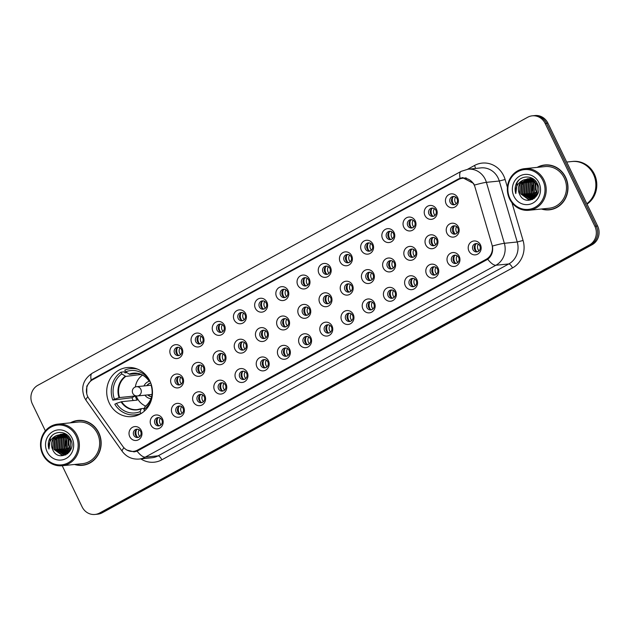 <?xml version="1.0" encoding="UTF-8"?>
<svg xmlns="http://www.w3.org/2000/svg" width="630" height="630" viewBox="0 0 630 630"><rect width="100%" height="100%" fill="white"/><g stroke="black" fill="none" stroke-linecap="round" stroke-linejoin="round"><path stroke-width="0.94" d="M109.313 403.176A24.641 22.877 -95.8 0 0 132.079 416.595A24.641 22.877 -95.8 0 0 149.869 380.985A24.641 22.877 -95.8 0 0 127.095 367.566A24.641 22.877 -95.8 0 0 109.313 403.176M162.438 418.785A6.969 6.473 84.2 0 1 159.705 428.148A6.969 6.473 84.2 0 1 150.956 425.069A6.969 6.473 84.2 0 1 153.689 415.705A6.969 6.473 84.2 0 1 162.438 418.785M154.972 423.636A4.182 3.882 -95.8 0 0 158.839 425.911A4.182 3.882 -95.8 0 0 161.855 419.863A4.182 3.882 -95.8 0 0 157.988 417.588A4.182 3.882 -95.8 0 0 154.972 423.636M183.637 407.185A6.969 6.473 84.2 0 1 180.904 416.54A6.969 6.473 84.2 0 1 172.155 413.461A6.969 6.473 84.2 0 1 174.888 404.106A6.969 6.473 84.2 0 1 183.637 407.185M176.172 412.036A4.182 3.882 -95.8 0 0 180.038 414.312A4.182 3.882 -95.8 0 0 183.054 408.264A4.182 3.882 -95.8 0 0 179.188 405.988A4.182 3.882 -95.8 0 0 176.172 412.036M204.837 395.585A6.969 6.473 84.2 0 1 202.104 404.94A6.969 6.473 84.2 0 1 193.355 401.861A6.969 6.473 84.2 0 1 196.088 392.506A6.969 6.473 84.2 0 1 204.837 395.585M197.363 400.436A4.182 3.882 -95.8 0 0 201.238 402.712A4.182 3.882 -95.8 0 0 204.254 396.664A4.182 3.882 -95.8 0 0 200.387 394.388A4.182 3.882 -95.8 0 0 197.363 400.436M226.036 383.977A6.969 6.473 84.2 0 1 223.296 393.341A6.969 6.473 84.2 0 1 214.554 390.261A6.969 6.473 84.2 0 1 217.287 380.898A6.969 6.473 84.2 0 1 226.036 383.977M218.563 388.828A4.182 3.882 -95.8 0 0 222.429 391.112A4.182 3.882 -95.8 0 0 225.453 385.064A4.182 3.882 -95.8 0 0 221.587 382.788A4.182 3.882 -95.8 0 0 218.563 388.828M247.228 372.377A6.969 6.473 84.2 0 1 244.495 381.741A6.969 6.473 84.2 0 1 235.754 378.661A6.969 6.473 84.2 0 1 238.486 369.298A6.969 6.473 84.2 0 1 247.228 372.377M239.762 377.228A4.182 3.882 -95.8 0 0 243.629 379.512A4.182 3.882 -95.8 0 0 246.653 373.464A4.182 3.882 -95.8 0 0 242.786 371.18A4.182 3.882 -95.8 0 0 239.762 377.228M268.427 360.777A6.969 6.473 84.2 0 1 265.695 370.141A6.969 6.473 84.2 0 1 256.953 367.062A6.969 6.473 84.2 0 1 259.686 357.698A6.969 6.473 84.2 0 1 268.427 360.777M260.962 365.628A4.182 3.882 -95.8 0 0 264.828 367.904A4.182 3.882 -95.8 0 0 267.852 361.864A4.182 3.882 -95.8 0 0 263.986 359.58A4.182 3.882 -95.8 0 0 260.962 365.628M289.627 349.177A6.969 6.473 84.2 0 1 286.894 358.541A6.969 6.473 84.2 0 1 278.153 355.462A6.969 6.473 84.2 0 1 280.885 346.098A6.969 6.473 84.2 0 1 289.627 349.177M282.161 354.029A4.182 3.882 -95.8 0 0 286.028 356.304A4.182 3.882 -95.8 0 0 289.052 350.264A4.182 3.882 -95.8 0 0 285.185 347.981A4.182 3.882 -95.8 0 0 282.161 354.029M310.826 337.578A6.969 6.473 84.2 0 1 308.094 346.941A6.969 6.473 84.2 0 1 299.352 343.862A6.969 6.473 84.2 0 1 302.085 334.498A6.969 6.473 84.2 0 1 310.826 337.578M303.361 342.429A4.182 3.882 -95.8 0 0 307.227 344.704A4.182 3.882 -95.8 0 0 310.251 338.656A4.182 3.882 -95.8 0 0 306.385 336.381A4.182 3.882 -95.8 0 0 303.361 342.429M332.026 325.978A6.969 6.473 84.2 0 1 329.293 335.341A6.969 6.473 84.2 0 1 320.552 332.262A6.969 6.473 84.2 0 1 323.284 322.899A6.969 6.473 84.2 0 1 332.026 325.978M324.56 330.829A4.182 3.882 -95.8 0 0 328.427 333.105A4.182 3.882 -95.8 0 0 331.451 327.057A4.182 3.882 -95.8 0 0 327.584 324.781A4.182 3.882 -95.8 0 0 324.56 330.829M353.225 314.378A6.969 6.473 84.2 0 1 350.493 323.741A6.969 6.473 84.2 0 1 341.743 320.662A6.969 6.473 84.2 0 1 344.476 311.299A6.969 6.473 84.2 0 1 353.225 314.378M345.76 319.229A4.182 3.882 -95.8 0 0 349.626 321.505A4.182 3.882 -95.8 0 0 352.65 315.457A4.182 3.882 -95.8 0 0 348.784 313.181A4.182 3.882 -95.8 0 0 345.76 319.229M374.425 302.778A6.969 6.473 84.2 0 1 371.692 312.134A6.969 6.473 84.2 0 1 362.943 309.054A6.969 6.473 84.2 0 1 365.676 299.699A6.969 6.473 84.2 0 1 374.425 302.778M366.959 307.629A4.182 3.882 -95.8 0 0 370.826 309.905A4.182 3.882 -95.8 0 0 373.85 303.857A4.182 3.882 -95.8 0 0 369.983 301.581A4.182 3.882 -95.8 0 0 366.959 307.629M395.624 291.178A6.969 6.473 84.2 0 1 392.892 300.534A6.969 6.473 84.2 0 1 384.142 297.454A6.969 6.473 84.2 0 1 386.875 288.099A6.969 6.473 84.2 0 1 395.624 291.178M388.159 296.029A4.182 3.882 -95.8 0 0 392.025 298.305A4.182 3.882 -95.8 0 0 395.049 292.257A4.182 3.882 -95.8 0 0 391.183 289.981A4.182 3.882 -95.8 0 0 388.159 296.029M416.824 279.57A6.969 6.473 84.2 0 1 414.091 288.934A6.969 6.473 84.2 0 1 405.342 285.855A6.969 6.473 84.2 0 1 408.075 276.491A6.969 6.473 84.2 0 1 416.824 279.57M409.358 284.421A4.182 3.882 -95.8 0 0 413.225 286.705A4.182 3.882 -95.8 0 0 416.249 280.657A4.182 3.882 -95.8 0 0 412.382 278.381A4.182 3.882 -95.8 0 0 409.358 284.421M438.023 267.97A6.969 6.473 84.2 0 1 435.291 277.334A6.969 6.473 84.2 0 1 426.541 274.255A6.969 6.473 84.2 0 1 429.274 264.891A6.969 6.473 84.2 0 1 438.023 267.97M430.558 272.822A4.182 3.882 -95.8 0 0 434.424 275.105A4.182 3.882 -95.8 0 0 437.448 269.057A4.182 3.882 -95.8 0 0 433.574 266.774A4.182 3.882 -95.8 0 0 430.558 272.822M459.223 256.371A6.969 6.473 84.2 0 1 456.49 265.734A6.969 6.473 84.2 0 1 447.741 262.655A6.969 6.473 84.2 0 1 450.474 253.291A6.969 6.473 84.2 0 1 459.223 256.371M451.757 261.222A4.182 3.882 -95.8 0 0 455.624 263.505A4.182 3.882 -95.8 0 0 458.64 257.457A4.182 3.882 -95.8 0 0 454.773 255.174A4.182 3.882 -95.8 0 0 451.757 261.222M480.422 244.771A6.969 6.473 84.2 0 1 477.69 254.134A6.969 6.473 84.2 0 1 468.94 251.055A6.969 6.473 84.2 0 1 471.673 241.692A6.969 6.473 84.2 0 1 480.422 244.771M472.957 249.622A4.182 3.882 -95.8 0 0 476.823 251.898A4.182 3.882 -95.8 0 0 479.84 245.857A4.182 3.882 -95.8 0 0 475.973 243.574A4.182 3.882 -95.8 0 0 472.957 249.622M141.238 430.384A6.969 6.473 84.2 0 1 138.505 439.748A6.969 6.473 84.2 0 1 129.756 436.669A6.969 6.473 84.2 0 1 132.489 427.305A6.969 6.473 84.2 0 1 141.238 430.384M133.773 435.235A4.182 3.882 -95.8 0 0 137.639 437.511A4.182 3.882 -95.8 0 0 140.655 431.463A4.182 3.882 -95.8 0 0 136.789 429.188A4.182 3.882 -95.8 0 0 133.773 435.235M182.85 377.827A6.969 6.473 84.2 0 1 180.117 387.19A6.969 6.473 84.2 0 1 171.368 384.111A6.969 6.473 84.2 0 1 174.101 374.748A6.969 6.473 84.2 0 1 182.85 377.827M175.384 382.678A4.182 3.882 -95.8 0 0 179.251 384.954A4.182 3.882 -95.8 0 0 182.267 378.913A4.182 3.882 -95.8 0 0 178.4 376.63A4.182 3.882 -95.8 0 0 175.384 382.678M204.049 366.227A6.969 6.473 84.2 0 1 201.316 375.59A6.969 6.473 84.2 0 1 192.567 372.511A6.969 6.473 84.2 0 1 195.3 363.148A6.969 6.473 84.2 0 1 204.049 366.227M196.584 371.078A4.182 3.882 -95.8 0 0 200.45 373.354A4.182 3.882 -95.8 0 0 203.466 367.306A4.182 3.882 -95.8 0 0 199.6 365.03A4.182 3.882 -95.8 0 0 196.584 371.078M225.249 354.627A6.969 6.473 84.2 0 1 222.516 363.99A6.969 6.473 84.2 0 1 213.767 360.911A6.969 6.473 84.2 0 1 216.5 351.548A6.969 6.473 84.2 0 1 225.249 354.627M217.783 359.478A4.182 3.882 -95.8 0 0 221.65 361.754A4.182 3.882 -95.8 0 0 224.666 355.706A4.182 3.882 -95.8 0 0 220.799 353.43A4.182 3.882 -95.8 0 0 217.783 359.478M246.448 343.027A6.969 6.473 84.2 0 1 243.716 352.391A6.969 6.473 84.2 0 1 234.966 349.311A6.969 6.473 84.2 0 1 237.699 339.948A6.969 6.473 84.2 0 1 246.448 343.027M238.975 347.878A4.182 3.882 -95.8 0 0 242.849 350.154A4.182 3.882 -95.8 0 0 245.865 344.106A4.182 3.882 -95.8 0 0 241.999 341.83A4.182 3.882 -95.8 0 0 238.975 347.878M267.64 331.427A6.969 6.473 84.2 0 1 264.907 340.783A6.969 6.473 84.2 0 1 256.166 337.704A6.969 6.473 84.2 0 1 258.899 328.348A6.969 6.473 84.2 0 1 267.64 331.427M260.174 336.278A4.182 3.882 -95.8 0 0 264.041 338.554A4.182 3.882 -95.8 0 0 267.065 332.506A4.182 3.882 -95.8 0 0 263.198 330.23A4.182 3.882 -95.8 0 0 260.174 336.278M288.839 319.827A6.969 6.473 84.2 0 1 286.107 329.183A6.969 6.473 84.2 0 1 277.365 326.104A6.969 6.473 84.2 0 1 280.098 316.748A6.969 6.473 84.2 0 1 288.839 319.827M281.374 324.678A4.182 3.882 -95.8 0 0 285.24 326.954A4.182 3.882 -95.8 0 0 288.264 320.906A4.182 3.882 -95.8 0 0 284.398 318.63A4.182 3.882 -95.8 0 0 281.374 324.678M310.039 308.227A6.969 6.473 84.2 0 1 307.306 317.583A6.969 6.473 84.2 0 1 298.565 314.504A6.969 6.473 84.2 0 1 301.298 305.148A6.969 6.473 84.2 0 1 310.039 308.227M302.573 313.079A4.182 3.882 -95.8 0 0 306.44 315.354A4.182 3.882 -95.8 0 0 309.464 309.306A4.182 3.882 -95.8 0 0 305.597 307.03A4.182 3.882 -95.8 0 0 302.573 313.079M331.238 296.62A6.969 6.473 84.2 0 1 328.506 305.983A6.969 6.473 84.2 0 1 319.764 302.904A6.969 6.473 84.2 0 1 322.497 293.541A6.969 6.473 84.2 0 1 331.238 296.62M323.773 301.471A4.182 3.882 -95.8 0 0 327.639 303.755A4.182 3.882 -95.8 0 0 330.663 297.707A4.182 3.882 -95.8 0 0 326.797 295.431A4.182 3.882 -95.8 0 0 323.773 301.471M352.438 285.02A6.969 6.473 84.2 0 1 349.705 294.383A6.969 6.473 84.2 0 1 340.964 291.304A6.969 6.473 84.2 0 1 343.697 281.941A6.969 6.473 84.2 0 1 352.438 285.02M344.972 289.871A4.182 3.882 -95.8 0 0 348.839 292.155A4.182 3.882 -95.8 0 0 351.863 286.107A4.182 3.882 -95.8 0 0 347.996 283.823A4.182 3.882 -95.8 0 0 344.972 289.871M373.637 273.42A6.969 6.473 84.2 0 1 370.905 282.783A6.969 6.473 84.2 0 1 362.155 279.704A6.969 6.473 84.2 0 1 364.896 270.341A6.969 6.473 84.2 0 1 373.637 273.42M366.172 278.271A4.182 3.882 -95.8 0 0 370.038 280.547A4.182 3.882 -95.8 0 0 373.062 274.507A4.182 3.882 -95.8 0 0 369.196 272.223A4.182 3.882 -95.8 0 0 366.172 278.271M394.837 261.82A6.969 6.473 84.2 0 1 392.104 271.183A6.969 6.473 84.2 0 1 383.355 268.104A6.969 6.473 84.2 0 1 386.088 258.741A6.969 6.473 84.2 0 1 394.837 261.82M387.371 266.671A4.182 3.882 -95.8 0 0 391.238 268.947A4.182 3.882 -95.8 0 0 394.262 262.899A4.182 3.882 -95.8 0 0 390.395 260.623A4.182 3.882 -95.8 0 0 387.371 266.671M416.036 250.22A6.969 6.473 84.2 0 1 413.304 259.584A6.969 6.473 84.2 0 1 404.555 256.505A6.969 6.473 84.2 0 1 407.287 247.141A6.969 6.473 84.2 0 1 416.036 250.22M408.571 255.071A4.182 3.882 -95.8 0 0 412.437 257.347A4.182 3.882 -95.8 0 0 415.461 251.299A4.182 3.882 -95.8 0 0 411.595 249.023A4.182 3.882 -95.8 0 0 408.571 255.071M437.236 238.62A6.969 6.473 84.2 0 1 434.503 247.984A6.969 6.473 84.2 0 1 425.754 244.905A6.969 6.473 84.2 0 1 428.487 235.541A6.969 6.473 84.2 0 1 437.236 238.62M429.77 243.471A4.182 3.882 -95.8 0 0 433.637 245.747A4.182 3.882 -95.8 0 0 436.661 239.699A4.182 3.882 -95.8 0 0 432.794 237.423A4.182 3.882 -95.8 0 0 429.77 243.471M458.435 227.02A6.969 6.473 84.2 0 1 455.703 236.376A6.969 6.473 84.2 0 1 446.953 233.297A6.969 6.473 84.2 0 1 449.686 223.941A6.969 6.473 84.2 0 1 458.435 227.02M450.97 231.871A4.182 3.882 -95.8 0 0 454.836 234.147A4.182 3.882 -95.8 0 0 457.86 228.099A4.182 3.882 -95.8 0 0 453.986 225.823A4.182 3.882 -95.8 0 0 450.97 231.871M182.062 348.477A6.969 6.473 84.2 0 1 179.329 357.832A6.969 6.473 84.2 0 1 170.58 354.753A6.969 6.473 84.2 0 1 173.313 345.398A6.969 6.473 84.2 0 1 182.062 348.477M174.597 353.328A4.182 3.882 -95.8 0 0 178.463 355.603A4.182 3.882 -95.8 0 0 181.479 349.555A4.182 3.882 -95.8 0 0 177.613 347.28A4.182 3.882 -95.8 0 0 174.597 353.328M203.262 336.877A6.969 6.473 84.2 0 1 200.529 346.232A6.969 6.473 84.2 0 1 191.78 343.153A6.969 6.473 84.2 0 1 194.512 333.798A6.969 6.473 84.2 0 1 203.262 336.877M195.796 341.728A4.182 3.882 -95.8 0 0 199.663 344.004A4.182 3.882 -95.8 0 0 202.679 337.956A4.182 3.882 -95.8 0 0 198.812 335.68A4.182 3.882 -95.8 0 0 195.796 341.728M224.461 325.269A6.969 6.473 84.2 0 1 221.728 334.632A6.969 6.473 84.2 0 1 212.979 331.553A6.969 6.473 84.2 0 1 215.712 322.19A6.969 6.473 84.2 0 1 224.461 325.269M216.996 330.12A4.182 3.882 -95.8 0 0 220.862 332.404A4.182 3.882 -95.8 0 0 223.878 326.356A4.182 3.882 -95.8 0 0 220.012 324.08A4.182 3.882 -95.8 0 0 216.996 330.12M245.661 313.669A6.969 6.473 84.2 0 1 242.928 323.032A6.969 6.473 84.2 0 1 234.179 319.953A6.969 6.473 84.2 0 1 236.911 310.59A6.969 6.473 84.2 0 1 245.661 313.669M238.195 318.52A4.182 3.882 -95.8 0 0 242.062 320.804A4.182 3.882 -95.8 0 0 245.078 314.756A4.182 3.882 -95.8 0 0 241.211 312.48A4.182 3.882 -95.8 0 0 238.195 318.52M266.86 302.069A6.969 6.473 84.2 0 1 264.127 311.433A6.969 6.473 84.2 0 1 255.378 308.353A6.969 6.473 84.2 0 1 258.111 298.99A6.969 6.473 84.2 0 1 266.86 302.069M259.395 306.92A4.182 3.882 -95.8 0 0 263.261 309.204A4.182 3.882 -95.8 0 0 266.277 303.156A4.182 3.882 -95.8 0 0 262.411 300.872A4.182 3.882 -95.8 0 0 259.395 306.92M288.06 290.469A6.969 6.473 84.2 0 1 285.327 299.833A6.969 6.473 84.2 0 1 276.578 296.754A6.969 6.473 84.2 0 1 279.31 287.39A6.969 6.473 84.2 0 1 288.06 290.469M280.586 295.32A4.182 3.882 -95.8 0 0 284.461 297.596A4.182 3.882 -95.8 0 0 287.477 291.556A4.182 3.882 -95.8 0 0 283.61 289.272A4.182 3.882 -95.8 0 0 280.586 295.32M309.251 278.87A6.969 6.473 84.2 0 1 306.519 288.233A6.969 6.473 84.2 0 1 297.777 285.154A6.969 6.473 84.2 0 1 300.51 275.79A6.969 6.473 84.2 0 1 309.251 278.87M301.786 283.72A4.182 3.882 -95.8 0 0 305.652 285.996A4.182 3.882 -95.8 0 0 308.676 279.948A4.182 3.882 -95.8 0 0 304.81 277.673A4.182 3.882 -95.8 0 0 301.786 283.72M330.451 267.27A6.969 6.473 84.2 0 1 327.718 276.633A6.969 6.473 84.2 0 1 318.977 273.554A6.969 6.473 84.2 0 1 321.709 264.19A6.969 6.473 84.2 0 1 330.451 267.27M322.985 272.121A4.182 3.882 -95.8 0 0 326.852 274.397A4.182 3.882 -95.8 0 0 329.876 268.349A4.182 3.882 -95.8 0 0 326.009 266.073A4.182 3.882 -95.8 0 0 322.985 272.121M351.65 255.67A6.969 6.473 84.2 0 1 348.918 265.033A6.969 6.473 84.2 0 1 340.176 261.954A6.969 6.473 84.2 0 1 342.909 252.591A6.969 6.473 84.2 0 1 351.65 255.67M344.185 260.521A4.182 3.882 -95.8 0 0 348.051 262.797A4.182 3.882 -95.8 0 0 351.075 256.749A4.182 3.882 -95.8 0 0 347.209 254.473A4.182 3.882 -95.8 0 0 344.185 260.521M372.85 244.07A6.969 6.473 84.2 0 1 370.117 253.425A6.969 6.473 84.2 0 1 361.376 250.346A6.969 6.473 84.2 0 1 364.108 240.991A6.969 6.473 84.2 0 1 372.85 244.07M365.384 248.921A4.182 3.882 -95.8 0 0 369.251 251.197A4.182 3.882 -95.8 0 0 372.275 245.149A4.182 3.882 -95.8 0 0 368.408 242.873A4.182 3.882 -95.8 0 0 365.384 248.921M394.049 232.47A6.969 6.473 84.2 0 1 391.317 241.825A6.969 6.473 84.2 0 1 382.575 238.746A6.969 6.473 84.2 0 1 385.308 229.391A6.969 6.473 84.2 0 1 394.049 232.47M386.584 237.321A4.182 3.882 -95.8 0 0 390.45 239.597A4.182 3.882 -95.8 0 0 393.474 233.549A4.182 3.882 -95.8 0 0 389.608 231.273A4.182 3.882 -95.8 0 0 386.584 237.321M415.249 220.87A6.969 6.473 84.2 0 1 412.516 230.226A6.969 6.473 84.2 0 1 403.767 227.147A6.969 6.473 84.2 0 1 406.508 217.791A6.969 6.473 84.2 0 1 415.249 220.87M407.783 225.721A4.182 3.882 -95.8 0 0 411.65 227.997A4.182 3.882 -95.8 0 0 414.674 221.949A4.182 3.882 -95.8 0 0 410.807 219.673A4.182 3.882 -95.8 0 0 407.783 225.721M436.448 209.262A6.969 6.473 84.2 0 1 433.716 218.626A6.969 6.473 84.2 0 1 424.966 215.547A6.969 6.473 84.2 0 1 427.699 206.183A6.969 6.473 84.2 0 1 436.448 209.262M428.983 214.113A4.182 3.882 -95.8 0 0 432.849 216.397A4.182 3.882 -95.8 0 0 435.873 210.349A4.182 3.882 -95.8 0 0 432.007 208.073A4.182 3.882 -95.8 0 0 428.983 214.113M457.648 197.662A6.969 6.473 84.2 0 1 454.915 207.026A6.969 6.473 84.2 0 1 446.166 203.947A6.969 6.473 84.2 0 1 448.899 194.583A6.969 6.473 84.2 0 1 457.648 197.662M450.182 202.514A4.182 3.882 -95.8 0 0 454.049 204.797A4.182 3.882 -95.8 0 0 457.073 198.749A4.182 3.882 -95.8 0 0 453.206 196.465A4.182 3.882 -95.8 0 0 450.182 202.514M159.681 425.723A4.182 3.882 84.2 0 1 158.862 417.603M180.881 414.123A4.182 3.882 84.2 0 1 180.062 406.003M202.08 402.523A4.182 3.882 84.2 0 1 201.254 394.404M223.28 390.915A4.182 3.882 84.2 0 1 222.453 382.804M244.479 379.315A4.182 3.882 84.2 0 1 243.652 371.204M265.679 367.715A4.182 3.882 84.2 0 1 264.852 359.596M286.878 356.115A4.182 3.882 84.2 0 1 286.051 347.996M308.078 344.516A4.182 3.882 84.2 0 1 307.251 336.396M329.277 332.916A4.182 3.882 84.2 0 1 328.45 324.796M350.477 321.316A4.182 3.882 84.2 0 1 349.65 313.197M371.676 309.716A4.182 3.882 84.2 0 1 370.849 301.597M392.876 298.116A4.182 3.882 84.2 0 1 392.049 289.997M414.075 286.508A4.182 3.882 84.2 0 1 413.248 278.397M435.275 274.908A4.182 3.882 84.2 0 1 434.448 266.797M456.474 263.308A4.182 3.882 84.2 0 1 455.647 255.197M477.674 251.709A4.182 3.882 84.2 0 1 476.847 243.589M138.482 437.322A4.182 3.882 84.2 0 1 137.663 429.203M180.093 384.765A4.182 3.882 84.2 0 1 179.274 376.645M201.293 373.165A4.182 3.882 84.2 0 1 200.474 365.046M222.492 361.565A4.182 3.882 84.2 0 1 221.673 353.446M243.692 349.965A4.182 3.882 84.2 0 1 242.865 341.846M264.891 338.365A4.182 3.882 84.2 0 1 264.065 330.246M286.091 326.765A4.182 3.882 84.2 0 1 285.264 318.646M307.29 315.157A4.182 3.882 84.2 0 1 306.464 307.046M328.49 303.558A4.182 3.882 84.2 0 1 327.663 295.446M349.689 291.958A4.182 3.882 84.2 0 1 348.863 283.846M370.889 280.358A4.182 3.882 84.2 0 1 370.062 272.239M392.088 268.758A4.182 3.882 84.2 0 1 391.261 260.639M413.288 257.158A4.182 3.882 84.2 0 1 412.461 249.039M434.487 245.558A4.182 3.882 84.2 0 1 433.66 237.439M455.687 233.958A4.182 3.882 84.2 0 1 454.86 225.839M179.314 355.414A4.182 3.882 84.2 0 1 178.487 347.295M200.505 343.815A4.182 3.882 84.2 0 1 199.686 335.695M221.705 332.207A4.182 3.882 84.2 0 1 220.886 324.096M242.904 320.607A4.182 3.882 84.2 0 1 242.085 312.496M264.104 309.007A4.182 3.882 84.2 0 1 263.277 300.896M285.303 297.407A4.182 3.882 84.2 0 1 284.476 289.288M306.503 285.807A4.182 3.882 84.2 0 1 305.676 277.688M327.702 274.207A4.182 3.882 84.2 0 1 326.875 266.088M348.902 262.608A4.182 3.882 84.2 0 1 348.075 254.489M370.101 251.008A4.182 3.882 84.2 0 1 369.274 242.889M391.301 239.408A4.182 3.882 84.2 0 1 390.474 231.289M412.5 227.8A4.182 3.882 84.2 0 1 411.673 219.689M433.7 216.2A4.182 3.882 84.2 0 1 432.873 208.089M454.899 204.6A4.182 3.882 84.2 0 1 454.072 196.489M88.83 398.436A12.553 11.655 84.2 0 1 87.735 396.577A12.553 11.655 84.2 0 1 92.649 379.732L458.467 179.542A12.553 11.655 84.2 0 1 462.609 178.251A12.553 11.655 84.2 0 1 474.996 187.118L491.888 244.471A12.553 11.655 84.2 0 1 486.187 259.292L137.505 450.096A12.553 11.655 84.2 0 1 133.363 451.387A12.553 11.655 84.2 0 1 122.858 446.41L88.83 398.436M74.553 464.475A22.546 20.932 -95.8 0 0 82.491 465.302A22.546 20.932 -95.8 0 0 98.768 432.716A22.546 20.932 -95.8 0 0 77.923 420.446A22.546 20.932 -95.8 0 0 70.324 422.848M79.892 465.16A22.546 20.932 -95.8 0 0 83.176 465.224M541.39 209.01A22.546 20.932 -95.8 0 0 549.328 209.837A22.546 20.932 -95.8 0 0 565.606 177.251A22.546 20.932 -95.8 0 0 544.761 164.973A22.546 20.932 -95.8 0 0 537.162 167.383M546.738 209.695A22.546 20.932 -95.8 0 0 550.014 209.758M86.751 393.781L86.814 386.159L91.177 380.04L92.681 379.071L458.498 178.888L462.522 177.613L473.524 183.432L474.406 185.094A16.27 1.197 -16.4 0 1 486.399 182.338L504.354 243.298A18.593 17.262 84.2 0 1 495.904 265.254L145.246 457.144A16.27 5.623 -118.7 0 1 137.088 451.151L134.095 451.875L126.732 450.025M62.22 465.727L82.105 506.859A13.947 12.947 -95.8 0 0 94.996 514.45L97.745 514.174A13.947 12.947 -95.8 0 0 102.344 512.733L592.145 244.708A13.947 12.947 -95.8 0 0 597.61 225.981L547.895 123.141L546.525 123.283A13.947 12.947 -95.8 0 0 533.634 115.692A13.947 12.947 -95.8 0 1 546.525 123.283L596.232 226.123L546.525 123.283L545.147 123.425A13.947 12.947 -95.8 0 0 532.255 115.826A13.947 12.947 -95.8 0 0 527.656 117.267L37.855 385.292A13.947 12.947 -95.8 0 0 32.39 404.019L45.368 430.865M592.145 244.708L590.767 244.842A13.947 12.947 -95.8 0 0 596.232 226.123A13.947 12.947 -95.8 0 1 590.767 244.842L100.973 512.875L590.767 244.842L589.397 244.983A13.947 12.947 -95.8 0 0 594.862 226.264L545.147 123.425M96.366 514.308A13.947 12.947 -95.8 0 0 100.973 512.875A13.947 12.947 -95.8 0 1 96.366 514.308M487.754 259.261A16.27 5.623 61.3 0 0 495.904 265.254L508.788 263.946A18.593 17.262 -95.8 0 0 517.238 241.991L504.354 243.298A16.27 1.197 -16.4 0 0 492.424 246.046C493.314 251.559 491.754 255.969 487.754 259.261L137.088 451.151M460.065 178.826L463.097 177.621M94.996 514.45A13.947 12.947 -95.8 0 0 99.595 513.017L589.397 244.983M545.454 164.918A22.546 20.932 -95.8 0 0 542.257 165.635M78.616 420.383A22.546 20.932 -95.8 0 0 75.419 421.1M532.563 185.433A18.593 17.262 -95.8 0 0 533.626 193.426L534.618 192.725M65.725 440.898A18.593 17.262 -95.8 0 0 66.788 448.891L67.78 448.198M547.895 123.141A13.947 12.947 -95.8 0 0 535.004 115.55L532.255 115.826M69.56 438.645A10.505 9.757 -95.8 0 0 69.836 447.78A10.505 9.757 -95.8 0 0 70.804 449.403M76.049 435.968A19.987 18.561 -95.8 0 0 50.975 427.14A19.987 18.561 -95.8 0 0 43.139 453.97A19.987 18.561 -95.8 0 0 68.213 462.798A19.987 18.561 -95.8 0 0 76.049 435.968M77.159 435.511A20.916 19.42 -95.8 0 0 57.826 424.124A20.916 19.42 -95.8 0 0 42.722 454.356A20.916 19.42 -95.8 0 0 62.055 465.743A20.916 19.42 -95.8 0 0 77.159 435.511M62.055 465.743L82.325 463.688A20.916 19.42 -95.8 0 0 97.429 433.448A20.916 19.42 -95.8 0 0 78.088 422.061L57.826 424.124M81.892 420.446A22.318 20.719 -95.8 0 0 79.325 420.533L77.947 420.675A22.318 20.719 -95.8 0 0 70.914 422.793M75.151 464.412A22.318 20.719 -95.8 0 0 82.467 465.074A22.318 20.719 -95.8 0 0 98.571 432.826A22.318 20.719 -95.8 0 0 77.947 420.675M70.607 449.844L69.41 447.828L68.3 448.332M69.867 451.135L67.694 448.001L68.465 437.346M70.056 450.844L68.119 447.954L69.41 447.828M69.103 452.127L65.977 448.174L66.662 437.661L67.512 436.48M69.3 451.899L66.402 448.135L67.087 437.614L67.749 436.677M68.316 452.923L64.26 448.347L64.945 437.834L66.575 435.818M68.513 452.742L64.685 448.308L65.37 437.795L66.811 435.968M67.512 453.569L62.543 448.521L63.228 438.008L65.654 435.298M67.717 453.419L62.968 448.481L63.654 437.968L65.882 435.417M66.701 454.088L60.819 448.702L61.512 438.181L64.748 434.905M66.906 453.962L61.252 448.654L61.937 438.141L64.977 434.999M65.874 454.49L59.102 448.875L59.795 438.362L63.85 434.621M66.079 454.403L59.535 448.828L60.22 438.315L64.079 434.684M65.04 454.805L57.385 449.048L58.07 438.535L62.968 434.424M65.244 454.734L57.818 449.001L58.503 438.488L63.189 434.464M65.898 454.852L65.055 454.978M64.197 455.017L55.668 449.222L56.353 438.708L62.087 434.314M64.41 454.978L56.101 449.182L56.787 438.661L62.307 434.33M56.779 435.417A10.505 9.757 -95.8 0 0 52.66 449.529C57.999 463.089 77.38 452.025 70.631 439.449C66.835 430.133 53.148 430.219 49.376 439.307C48.069 442.488 47.935 445.741 48.975 449.056C48.384 442.551 50.983 438.008 56.779 435.417L61.858 434.298L70.395 440.016L70.276 450.474L63.339 455.151L61.913 455.175L53.952 449.395L54.637 438.882L61.22 434.283M52.66 449.529L53.353 439.015L60.787 434.283L62.283 434.251L70.985 440.299M67.701 453.687L63.339 455.151M63.551 455.128L62.346 455.136L54.385 449.355L55.07 438.842L61.433 434.283M62.299 434.251L62.937 434.109M63.15 434.07L65.788 433.983M62.52 434.267L63.15 434.109M63.362 434.062L65.638 433.897M61.433 434.243L63.575 434.117L67.379 435.125M61.645 434.235L66.772 434.645M47.116 451.797A15.159 14.073 -95.8 0 0 66.134 458.49A15.159 14.073 -95.8 0 0 72.072 438.141A15.159 14.073 -95.8 0 0 53.062 431.448A15.159 14.073 -95.8 0 0 47.116 451.797M82.467 465.074L83.837 464.932A22.318 20.719 -95.8 0 0 86.373 464.507M48.975 449.056L50.408 437.732L52.093 435.558M55.81 439.701L57.944 435.802M67.938 448.497L66.843 448.993M536.398 183.18A10.505 9.757 -95.8 0 0 536.681 192.315A10.505 9.757 -95.8 0 0 537.642 193.938M542.887 180.495A19.987 18.561 -95.8 0 0 517.813 171.667A19.987 18.561 -95.8 0 0 509.977 198.505A19.987 18.561 -95.8 0 0 535.051 207.333A19.987 18.561 -95.8 0 0 542.887 180.495M543.997 180.046A20.916 19.42 -95.8 0 0 524.664 168.651A20.916 19.42 -95.8 0 0 509.56 198.891A20.916 19.42 -95.8 0 0 528.893 210.278A20.916 19.42 -95.8 0 0 543.997 180.046M528.893 210.278L549.163 208.215A20.916 19.42 -95.8 0 0 564.267 177.983A20.916 19.42 -95.8 0 0 544.926 166.596L524.664 168.651M548.73 164.981A22.318 20.719 -95.8 0 0 546.163 165.068L544.785 165.21A22.318 20.719 -95.8 0 0 537.76 167.32M541.989 208.947A22.318 20.719 -95.8 0 0 549.305 209.609A22.318 20.719 -95.8 0 0 565.409 177.353A22.318 20.719 -95.8 0 0 544.785 165.21M586.845 203.718A23.247 21.585 -95.8 0 0 593.405 174.171A23.247 21.585 -95.8 0 0 571.914 161.516L566.701 162.044M586.884 203.805A23.247 21.585 -95.8 0 0 593.57 174.148A23.247 21.585 -95.8 0 0 572.087 161.493A23.247 21.585 -95.8 0 0 572.001 161.508M587.058 204.151A23.247 21.585 -95.8 0 0 594.342 174.069A23.247 21.585 -95.8 0 0 572.859 161.414L572.087 161.493M537.445 194.371L536.248 192.355L535.138 192.867M536.705 195.662L534.531 192.536L535.311 181.873M536.894 195.379L534.957 192.489L536.248 192.355M535.941 196.662L532.815 192.709L533.5 182.196L534.35 181.015M536.138 196.434L533.24 192.662L533.933 182.149L534.587 181.212M535.153 197.458L531.098 192.882L531.783 182.369L533.413 180.345M535.35 197.277L531.523 192.835L532.208 182.322L533.649 180.503M534.35 198.103L529.381 193.056L530.066 182.542L532.492 179.834M534.555 197.954L529.806 193.016L530.491 182.495L532.72 179.952M533.539 198.615L527.656 193.229L528.349 182.716L531.586 179.44M533.744 198.497L528.09 193.189L528.775 182.676L531.815 179.526M532.712 199.025L525.94 193.402L526.633 182.889L530.688 179.148M532.917 198.93L526.373 193.363L527.058 182.85L530.917 179.211M531.877 199.332L524.223 193.583L524.916 183.062L529.806 178.952M532.082 199.269L524.656 193.536L525.341 183.023L530.027 178.999M532.736 199.379L531.893 199.513M531.035 199.553L522.506 193.756L523.191 183.243L528.924 178.841M531.248 199.505L522.939 193.709L523.624 183.196L529.145 178.865M523.624 179.952A10.505 9.757 -95.8 0 0 519.506 194.064C524.837 207.624 544.218 196.552 537.469 183.984C533.673 174.668 519.986 174.754 516.214 183.842C514.907 187.023 514.773 190.276 515.812 193.591C515.222 187.086 517.821 182.542 523.624 179.952L528.696 178.826L537.233 184.551L537.114 195.009L530.177 199.686L528.751 199.71L520.789 193.93L521.475 183.417L528.058 178.81M519.506 194.064L520.191 183.543L527.625 178.818L529.129 178.786L537.823 184.834M534.539 198.222L530.177 199.686M530.389 199.663L529.184 199.663L521.223 193.882L521.908 183.369L528.271 178.81M529.137 178.786L529.775 178.636M529.987 178.597L532.626 178.518M529.358 178.802L529.987 178.636M530.2 178.597L532.476 178.432M528.271 178.77L530.413 178.652L534.216 179.66M528.483 178.77L533.61 179.172M513.954 196.332A15.159 14.073 -95.8 0 0 532.972 203.025A15.159 14.073 -95.8 0 0 538.91 182.676A15.159 14.073 -95.8 0 0 519.9 175.983A15.159 14.073 -95.8 0 0 513.954 196.332M549.305 209.609L550.675 209.467A22.318 20.719 -95.8 0 0 553.211 209.034M515.812 193.591L517.246 182.267L518.931 180.085M522.648 184.236L524.782 180.338M534.775 193.032L533.681 193.528M177.258 348.02A6.969 6.473 -95.8 0 0 177.447 354.06A6.969 6.473 -95.8 0 0 177.959 354.942M179.983 347.855A5.111 4.749 -95.8 0 0 180.668 354.564M198.458 336.42A6.969 6.473 -95.8 0 0 198.647 342.46A6.969 6.473 -95.8 0 0 199.159 343.342M201.183 336.255A5.111 4.749 -95.8 0 0 201.868 342.964M219.657 324.82A6.969 6.473 -95.8 0 0 219.846 330.86A6.969 6.473 -95.8 0 0 220.358 331.742M222.382 324.655A5.111 4.749 -95.8 0 0 223.067 331.364M240.857 313.22A6.969 6.473 -95.8 0 0 241.046 319.252A6.969 6.473 -95.8 0 0 241.558 320.142M243.582 313.055A5.111 4.749 -95.8 0 0 244.267 319.757M262.056 301.62A6.969 6.473 -95.8 0 0 262.245 307.653A6.969 6.473 -95.8 0 0 262.757 308.543M264.781 301.447A5.111 4.749 -95.8 0 0 265.466 308.157M283.256 290.02A6.969 6.473 -95.8 0 0 283.445 296.053A6.969 6.473 -95.8 0 0 283.957 296.943M285.981 289.847A5.111 4.749 -95.8 0 0 286.666 296.557M304.447 278.421A6.969 6.473 -95.8 0 0 304.644 284.453A6.969 6.473 -95.8 0 0 305.156 285.343M307.18 278.247A5.111 4.749 -95.8 0 0 307.865 284.957M325.647 266.821A6.969 6.473 -95.8 0 0 325.844 272.853A6.969 6.473 -95.8 0 0 326.356 273.743M328.38 266.648A5.111 4.749 -95.8 0 0 329.065 273.357M346.846 255.221A6.969 6.473 -95.8 0 0 347.043 261.253A6.969 6.473 -95.8 0 0 347.555 262.143M349.579 255.048A5.111 4.749 -95.8 0 0 350.256 261.757M368.046 243.621A6.969 6.473 -95.8 0 0 368.243 249.653A6.969 6.473 -95.8 0 0 368.755 250.535M370.779 243.448A5.111 4.749 -95.8 0 0 371.456 250.157M389.245 232.013A6.969 6.473 -95.8 0 0 389.442 238.053A6.969 6.473 -95.8 0 0 389.954 238.935M391.978 231.848A5.111 4.749 -95.8 0 0 392.655 238.557M410.445 220.413A6.969 6.473 -95.8 0 0 410.642 226.453A6.969 6.473 -95.8 0 0 411.154 227.335M413.178 220.248A5.111 4.749 -95.8 0 0 413.855 226.957M431.644 208.814A6.969 6.473 -95.8 0 0 431.841 214.846A6.969 6.473 -95.8 0 0 432.345 215.736M434.377 208.648A5.111 4.749 -95.8 0 0 435.054 215.35M452.844 197.214A6.969 6.473 -95.8 0 0 453.041 203.246A6.969 6.473 -95.8 0 0 453.545 204.136M455.577 197.04A5.111 4.749 -95.8 0 0 456.254 203.75M178.046 377.378A6.969 6.473 -95.8 0 0 178.747 384.3M180.771 377.205A5.111 4.749 -95.8 0 0 181.456 383.914M199.245 365.778A6.969 6.473 -95.8 0 0 199.946 372.7M201.97 365.605A5.111 4.749 -95.8 0 0 202.655 372.314M220.445 354.178A6.969 6.473 -95.8 0 0 221.146 361.1M223.17 354.005A5.111 4.749 -95.8 0 0 223.855 360.714M241.644 342.578A6.969 6.473 -95.8 0 0 242.345 349.5M244.369 342.405A5.111 4.749 -95.8 0 0 245.054 349.114M262.836 330.978A6.969 6.473 -95.8 0 0 263.545 337.893M265.569 330.805A5.111 4.749 -95.8 0 0 266.254 337.515M284.036 319.371A6.969 6.473 -95.8 0 0 284.744 326.293M286.768 319.205A5.111 4.749 -95.8 0 0 287.453 325.915M305.235 307.771A6.969 6.473 -95.8 0 0 305.944 314.693M307.968 307.605A5.111 4.749 -95.8 0 0 308.653 314.315M326.434 296.171A6.969 6.473 -95.8 0 0 327.143 303.093M329.167 296.005A5.111 4.749 -95.8 0 0 329.844 302.715M347.634 284.571A6.969 6.473 -95.8 0 0 348.343 291.493M350.367 284.406A5.111 4.749 -95.8 0 0 351.044 291.107M368.834 272.971A6.969 6.473 -95.8 0 0 369.542 279.893M371.566 272.798A5.111 4.749 -95.8 0 0 372.243 279.507M390.033 261.371A6.969 6.473 -95.8 0 0 390.734 268.293M392.766 261.198A5.111 4.749 -95.8 0 0 393.443 267.907M411.233 249.771A6.969 6.473 -95.8 0 0 411.933 256.693M413.965 249.598A5.111 4.749 -95.8 0 0 414.642 256.308M432.432 238.171A6.969 6.473 -95.8 0 0 433.133 245.094M435.165 237.998A5.111 4.749 -95.8 0 0 435.842 244.708M454.12 226.202A6.969 6.473 -95.8 0 0 454.891 233.754M456.585 226.556A5.111 4.749 -95.8 0 0 457.23 232.911M136.434 429.936A6.969 6.473 -95.8 0 0 137.135 436.858M139.159 429.762A5.111 4.749 -95.8 0 0 139.844 436.472M157.634 418.336A6.969 6.473 -95.8 0 0 158.335 425.25M160.359 418.162A5.111 4.749 -95.8 0 0 161.044 424.872M178.833 406.728A6.969 6.473 -95.8 0 0 179.534 413.65M181.558 406.563A5.111 4.749 -95.8 0 0 182.243 413.272M200.033 395.128A6.969 6.473 -95.8 0 0 200.734 402.05M202.758 394.963A5.111 4.749 -95.8 0 0 203.443 401.672M221.225 383.528A6.969 6.473 -95.8 0 0 221.933 390.45M223.957 383.363A5.111 4.749 -95.8 0 0 224.642 390.072M242.424 371.928A6.969 6.473 -95.8 0 0 243.133 378.85M245.157 371.763A5.111 4.749 -95.8 0 0 245.842 378.465M263.623 360.329A6.969 6.473 -95.8 0 0 264.332 367.251M266.356 360.155A5.111 4.749 -95.8 0 0 267.041 366.865M284.823 348.729A6.969 6.473 -95.8 0 0 285.532 355.651M287.556 348.555A5.111 4.749 -95.8 0 0 288.233 355.265M306.023 337.129A6.969 6.473 -95.8 0 0 306.731 344.051M308.755 336.955A5.111 4.749 -95.8 0 0 309.432 343.665M327.222 325.529A6.969 6.473 -95.8 0 0 327.931 332.451M329.955 325.356A5.111 4.749 -95.8 0 0 330.632 332.065M348.421 313.929A6.969 6.473 -95.8 0 0 349.122 320.843M351.154 313.756A5.111 4.749 -95.8 0 0 351.831 320.465M369.621 302.321A6.969 6.473 -95.8 0 0 370.322 309.243M372.354 302.156A5.111 4.749 -95.8 0 0 373.031 308.865M390.82 290.721A6.969 6.473 -95.8 0 0 391.521 297.643M393.553 290.556A5.111 4.749 -95.8 0 0 394.23 297.266M412.02 279.121A6.969 6.473 -95.8 0 0 412.721 286.044M414.753 278.956A5.111 4.749 -95.8 0 0 415.43 285.666M433.219 267.522A6.969 6.473 -95.8 0 0 433.92 274.444M435.944 267.356A5.111 4.749 -95.8 0 0 436.629 274.058M454.419 255.922A6.969 6.473 -95.8 0 0 455.12 262.844M457.144 255.748A5.111 4.749 -95.8 0 0 457.829 262.458M475.619 244.322A6.969 6.473 -95.8 0 0 476.319 251.244M478.343 244.149A5.111 4.749 -95.8 0 0 479.028 250.858M139.545 414.414A23.247 21.585 -95.8 0 1 138.639 414.524L135.206 414.871A23.247 21.585 -95.8 0 1 114.818 404.24L116.432 403.358A21.294 19.766 -95.8 0 0 140.065 411.673L141.356 408.649L144.341 408.35M133.221 400.515A22.081 20.499 84.2 0 1 132.883 399.845A22.081 20.499 84.2 0 1 131.985 397.711L112.817 400.089A23.247 21.585 -95.8 0 1 120.968 372.165L121.811 373.913A21.294 19.766 -95.8 0 0 114.432 399.207L119.598 397.546L135.182 395.963A18.223 16.923 -95.8 0 0 136.056 398.105A18.223 16.923 -95.8 0 0 137.182 400.113L121.598 401.696L116.432 403.358M120.968 372.165L124.401 371.818L124.905 372.858L126.89 372.653M134.844 368.204A23.247 21.585 -95.8 0 0 133.938 368.274L130.505 368.621A23.247 21.585 -95.8 0 0 124.795 370.07L125.638 371.826L129.591 374.315L137.742 373.488M137.734 369.204A23.247 21.585 -95.8 0 0 130.505 368.621M141.372 413.374L140.915 413.422A23.247 21.585 -95.8 0 1 135.206 414.871M149.404 380.071L149.271 380.142A21.294 19.766 -95.8 0 0 125.638 371.826M144.553 410.949L143.892 409.579A21.294 19.766 -95.8 0 0 152.058 397.16M140.065 411.673L140.915 413.422M149.979 381.205L149.168 381.205L149.271 380.142M151.279 384.292L151.176 385.355A18.443 17.12 -95.8 0 1 144.916 406.791L143.892 409.579M149.349 381.268L149.168 381.205A18.443 17.12 -95.8 0 0 129.134 374.157M151.176 385.355L151.176 385.355C153.578 394.128 151.539 401.208 145.042 406.61M121.054 401.83A18.443 17.12 -95.8 0 0 141.088 408.886L141.356 408.649M114.432 399.207L112.817 400.089M141.183 374.472L125.772 376.409L121.811 373.913M135.182 395.963L131.985 397.711M145.68 406.114A17.482 16.23 84.2 0 1 137.017 397.735A17.482 16.23 84.2 0 1 136.253 395.923M149.468 381.252A8.836 8.198 -95.8 0 0 143.994 385.946M150.727 382.961A6.969 6.473 -95.8 0 0 146.821 385.654M135.348 386.977A17.482 16.23 84.2 0 1 142.522 375.094M144.939 395.191A8.836 8.198 -95.8 0 0 150.987 398.672M147.759 394.908A6.969 6.473 -95.8 0 0 151.609 396.735M147.16 385.623A6.969 6.473 84.2 0 1 150.743 383.001M151.633 396.656A6.969 6.473 84.2 0 1 148.105 394.868M137.505 450.096L139.6 449.883M486.187 259.292L487.951 259.111M92.681 379.071L94.114 378.929M467.625 169.249L474.508 165.485A4.646 1.607 -118.7 0 1 475.422 168.454M474.508 165.485A23.247 21.585 84.2 0 1 503.669 175.746A23.247 21.585 84.2 0 1 505.118 179.511L507.418 187.315M498.125 178.014A18.593 17.262 -95.8 0 0 480.934 167.895L468.051 169.202A18.593 17.262 84.2 0 1 485.242 179.329A18.593 17.262 84.2 0 1 486.399 182.338L499.283 181.023A18.593 17.262 -95.8 0 0 498.125 178.014M460.058 178.18A16.27 5.623 -118.7 0 1 461.121 171.36L92.24 373.22C83.184 379.362 80.601 387.521 84.491 397.695L86.074 400.365A16.27 3.15 -35.3 0 1 87.814 396.743M86.074 400.365L122.244 451.363A16.27 3.15 -35.3 0 1 123.96 447.765M161.847 459.813A4.646 1.607 -118.7 0 0 158.13 455.837L145.246 457.144A18.593 17.262 84.2 0 1 139.112 459.057L151.987 457.75A18.593 17.262 -95.8 0 0 158.13 455.837L508.788 263.946A4.646 1.607 -118.7 0 1 512.513 267.915L161.847 459.813A23.247 21.585 84.2 0 1 140.829 458.884M92.24 373.22A16.27 5.623 61.3 0 0 91.177 380.04M511.962 202.766L523.073 240.471A23.247 21.585 84.2 0 1 512.513 267.915M99.595 513.017L102.344 512.733M594.862 226.264L597.61 225.981M523.073 240.471L517.238 241.991L499.283 181.023L505.118 179.511M458.498 178.888L460.286 178.707M65.504 442.118A18.593 17.262 -95.8 0 0 66.276 447.843M532.342 186.645A18.593 17.262 -95.8 0 0 533.114 192.37M121.598 401.696A18.223 16.923 -95.8 0 0 137.316 409.61A18.223 16.923 -95.8 0 0 141.214 408.705M143.136 375.37A18.223 16.923 -95.8 0 0 133.631 373.354A18.223 16.923 -95.8 0 0 129.591 374.315M125.307 376.244A18.443 17.12 -95.8 0 0 119.054 397.688M125.772 376.409A18.223 16.923 -95.8 0 0 119.598 397.546M134.97 387.182A4.646 4.316 84.2 0 1 140.805 389.238A4.646 4.316 84.2 0 1 137.442 395.955L152.058 394.467M133.363 451.387L137.553 450.962M462.609 178.251L466.184 177.888M468.051 169.202L461.121 171.36M122.244 451.363C126.465 456.947 132.087 459.514 139.112 459.057M64.221 433.936L63.788 433.976M62.504 434.109L62.071 434.157M60.787 434.283L60.354 434.33M531.058 178.471L530.625 178.511M529.342 178.644L528.909 178.684M527.625 178.818L527.192 178.865M133.631 373.354C140.01 372.905 145.191 375.535 149.176 381.237M141.278 408.673L137.316 409.61M151.184 385.214L136.505 386.702A4.646 4.646 0 0 0 132.536 392.71A4.646 4.646 0 0 0 137.442 395.955"/></g></svg>
